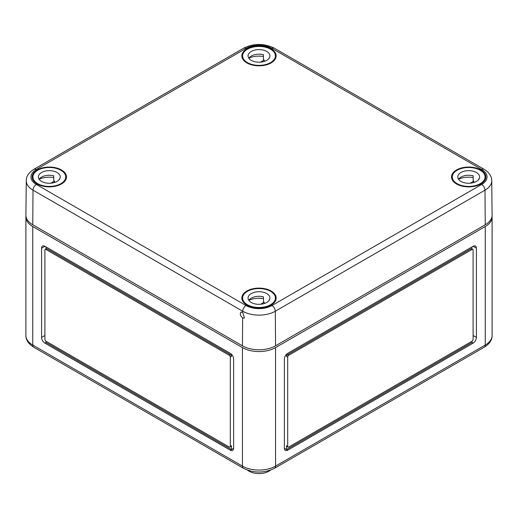 <?xml version="1.0" encoding="UTF-8"?>
<svg xmlns="http://www.w3.org/2000/svg" width="518" height="518" viewBox="0 0 518 518"><rect width="100%" height="100%" fill="white"/><g stroke="black" fill="none" stroke-linecap="round" stroke-linejoin="round"><path stroke-width="0.78" d="M25.952 216.09A23.414 13.513 0 0 0 25.9 216.977A23.414 13.513 0 0 0 32.757 226.534L242.443 347.597A23.414 13.513 0 0 0 275.557 347.597L485.243 226.534A23.414 13.513 0 0 0 492.1 216.977A23.414 13.513 0 0 0 492.048 216.09M476.411 248.2A4.681 2.707 120 0 0 475.446 246.056A4.681 2.707 120 0 0 473.102 246.29L287.697 353.334A4.681 2.707 120 0 0 284.382 359.071L284.382 448.277A4.681 2.707 120 0 0 285.353 450.42A4.681 2.707 120 0 0 287.697 450.187L473.102 343.143A4.681 2.707 120 0 0 476.411 337.406L476.411 248.2L473.102 246.29M233.618 359.071A4.681 2.707 -120 0 0 230.303 353.334L44.898 246.29A4.681 2.707 -120 0 0 42.554 246.056A4.681 2.707 -120 0 0 41.589 248.2L41.589 337.406A4.681 2.707 -120 0 0 44.898 343.143L230.303 450.187A4.681 2.707 -120 0 0 232.647 450.42A4.681 2.707 -120 0 0 233.618 448.277L233.618 359.071M472.779 249.398A1.56 0.9 120 0 0 472.002 249.475L288.798 355.244A1.56 0.9 120 0 0 287.697 357.155L287.697 446.361A1.56 0.9 120 0 0 288.014 447.079A1.56 0.9 120 0 0 288.798 447.002L472.002 341.232A1.56 0.9 120 0 0 473.102 339.316L473.102 250.11A1.56 0.9 120 0 0 472.779 249.398L471.678 248.763A1.56 0.9 120 0 0 470.894 248.841L287.697 354.61A1.56 0.9 120 0 0 286.59 356.52L286.59 354.189M472.002 246.924L472.002 248.951M472.002 341.232L472.002 342.502L473.102 343.143M284.382 448.277L286.59 449.546L286.59 445.726A1.56 0.9 120 0 0 286.914 446.438L288.014 447.079M287.697 450.187L286.59 449.546L472.002 342.502M247.507 470.137A14.044 8.107 0 0 0 249.067 471.212A14.044 8.107 0 0 0 270.493 470.137M229.986 447.079L231.086 446.438A1.56 0.9 -120 0 0 231.41 445.726L231.41 449.546L45.998 342.502L45.998 341.232L229.202 447.002A1.56 0.9 -120 0 0 229.986 447.079A1.56 0.9 -120 0 0 230.303 446.361L230.303 357.155A1.56 0.9 -120 0 0 229.202 355.244L45.998 249.475A1.56 0.9 -120 0 0 45.221 249.398A1.56 0.9 -120 0 0 44.898 250.11L44.898 339.316A1.56 0.9 -120 0 0 45.998 341.232M233.618 448.277L230.303 450.187M231.41 354.189L231.41 356.52A1.56 0.9 -120 0 0 230.303 354.61L47.106 248.841A1.56 0.9 -120 0 0 46.322 248.763L45.221 249.398M45.998 248.951L45.998 246.924M242.657 317.916L244.47 318.026L242.696 312.283L240.974 312.114C239.724 313.876 240.281 315.805 242.657 317.916L242.443 345.817A23.414 13.513 0 0 0 275.557 345.817L485.243 224.754L484.984 190.164A4.681 2.707 -120 0 0 481.669 184.46A18.363 10.6 180 0 0 481.669 169.47L271.982 48.407A18.363 10.6 180 0 0 246.018 48.407A4.681 2.707 -120 0 0 243.674 48.174L33.987 169.237C28.807 172.52 26.237 176.334 26.269 180.672A23.045 13.306 0 0 0 33.016 190.164L32.757 224.754L242.443 345.817M275.557 345.817L275.291 311.227L484.984 190.164A23.045 13.306 180 0 0 491.731 180.672L492.1 215.112A23.414 13.513 180 0 1 485.243 224.754M246.859 62.911A17.165 9.913 0 0 0 265.443 65.087A17.165 9.913 0 0 0 276.165 56.061A17.165 9.913 0 0 0 259 45.992A17.165 9.913 0 0 0 241.835 56.061A17.165 9.913 0 0 0 246.859 62.911M37.173 183.974A17.165 9.913 0 0 0 55.756 186.15A17.165 9.913 0 0 0 66.479 177.124A17.165 9.913 0 0 0 49.314 167.055A17.165 9.913 0 0 0 32.148 177.124A17.165 9.913 0 0 0 37.173 183.974M456.546 183.974A17.165 9.913 0 0 0 475.135 186.15A17.165 9.913 0 0 0 485.852 177.124A17.165 9.913 0 0 0 468.686 167.055A17.165 9.913 0 0 0 451.521 177.124A17.165 9.913 0 0 0 456.546 183.974M246.859 305.037A17.165 9.913 0 0 0 265.443 307.213A17.165 9.913 0 0 0 276.165 298.18A17.165 9.913 0 0 0 259 288.118A17.165 9.913 0 0 0 241.835 298.18A17.165 9.913 0 0 0 246.859 305.037M26.269 180.672L25.9 215.112A23.414 13.513 0 0 0 32.757 224.754M457.103 183.657A16.388 9.46 180 0 1 452.298 176.962A16.388 9.46 180 0 1 468.686 167.502A16.388 9.46 180 0 1 485.075 176.962A16.388 9.46 180 0 1 474.961 185.703A16.388 9.46 180 0 1 457.103 183.657M473.148 177.544A16.388 9.46 0 0 0 458.534 179.222M473.886 182.511L473.886 181.099L470.234 183.21M478.664 179.539L478.664 178.982A10.923 6.307 180 0 1 478.865 179.26M458.514 179.26A10.923 6.307 180 0 1 473.148 175.796L473.148 180.892A10.923 6.307 180 0 1 473.886 181.099M460.962 181.423A10.923 6.307 180 0 1 457.763 176.962A10.923 6.307 180 0 1 468.686 170.655A10.923 6.307 180 0 1 479.616 176.962A10.923 6.307 180 0 1 472.869 182.789A10.923 6.307 180 0 1 460.962 181.423M247.41 304.72A16.388 9.46 180 0 1 242.612 298.025A16.388 9.46 180 0 1 259 288.565A16.388 9.46 180 0 1 275.388 298.025A16.388 9.46 180 0 1 265.274 306.766A16.388 9.46 180 0 1 247.41 304.72M263.455 298.608A16.388 9.46 0 0 0 248.847 300.285M264.193 303.574L264.193 302.162L260.548 304.273M268.978 300.602L268.978 300.045A10.923 6.307 180 0 1 269.179 300.323M248.821 300.323A10.923 6.307 180 0 1 263.455 296.853L263.455 301.955A10.923 6.307 180 0 1 264.193 302.162M251.275 302.486A10.923 6.307 180 0 1 248.077 298.025A10.923 6.307 180 0 1 259 291.718A10.923 6.307 180 0 1 269.923 298.025A10.923 6.307 180 0 1 263.183 303.852A10.923 6.307 180 0 1 251.275 302.486M247.41 62.594A16.388 9.46 180 0 1 242.612 55.905A16.388 9.46 180 0 1 259 46.439A16.388 9.46 180 0 1 275.388 55.905A16.388 9.46 180 0 1 265.274 64.646A16.388 9.46 180 0 1 247.41 62.594M263.455 56.481A16.388 9.46 0 0 0 248.847 58.158M264.193 61.448L264.193 60.036L260.548 62.147M268.978 58.476L268.978 57.919A10.923 6.307 180 0 1 269.179 58.197M248.821 58.197A10.923 6.307 180 0 1 263.455 54.733L263.455 59.829A10.923 6.307 180 0 1 264.193 60.036M251.275 60.36A10.923 6.307 180 0 1 248.077 55.905A10.923 6.307 180 0 1 259 49.592A10.923 6.307 180 0 1 269.923 55.905A10.923 6.307 180 0 1 263.183 61.733A10.923 6.307 180 0 1 251.275 60.36M37.723 183.657A16.388 9.46 180 0 1 32.925 176.962A16.388 9.46 180 0 1 49.314 167.502A16.388 9.46 180 0 1 65.702 176.962A16.388 9.46 180 0 1 55.581 185.703A16.388 9.46 180 0 1 37.723 183.657M53.768 177.544A16.388 9.46 0 0 0 39.161 179.222M54.507 182.511L54.507 181.099L50.855 183.21M59.285 179.539L59.285 178.982A10.923 6.307 180 0 1 59.486 179.26M39.135 179.26A10.923 6.307 180 0 1 53.768 175.796L53.768 180.892A10.923 6.307 180 0 1 54.507 181.099M41.589 181.423A10.923 6.307 180 0 1 38.384 176.962A10.923 6.307 180 0 1 49.314 170.655A10.923 6.307 180 0 1 60.237 176.962A10.923 6.307 180 0 1 53.49 182.789A10.923 6.307 180 0 1 41.589 181.423M275.557 347.597L275.557 466.116L485.243 345.053L485.243 226.534M32.757 226.534L32.757 345.053A4.681 2.707 120 0 0 33.728 347.196L243.415 468.259A4.681 2.707 120 0 1 242.443 466.116L32.757 345.053A23.414 13.513 0 0 1 25.9 335.496L25.9 216.977M242.443 347.597L242.443 466.116A23.414 13.513 0 0 0 275.557 466.116A4.681 2.707 -120 0 1 274.585 468.259C264.193 473.297 253.807 473.297 243.415 468.259M470.894 248.841L472.002 249.475M286.59 445.726L287.697 446.361M286.59 356.52L287.697 357.155M287.697 354.61L288.798 355.244M473.102 335.496L476.411 337.406M44.898 246.29L41.589 248.2M44.898 335.496L41.589 337.406M45.998 342.502L44.898 343.143M230.303 354.61L229.202 355.244M47.106 248.841L45.998 249.475M231.41 445.726L230.303 446.361M231.41 356.52L230.303 357.155M484.272 347.196A4.681 2.707 -120 0 0 485.243 345.053A23.414 13.513 180 0 0 492.1 335.496C492.178 339.944 489.568 343.842 484.272 347.196L274.585 468.259M33.987 169.237A4.681 2.707 -120 0 1 36.331 169.47A18.363 10.6 0 0 0 36.331 184.46L246.018 305.523A4.681 2.707 120 0 0 242.709 311.227A23.045 13.306 0 0 0 275.291 311.227A4.681 2.707 -120 0 0 271.982 305.523L481.669 184.46M36.331 184.46A4.681 2.707 120 0 0 33.016 190.164L242.709 311.227L242.696 312.283M491.731 180.672C491.731 176.282 489.16 172.468 484.013 169.237A4.681 2.707 120 0 0 481.669 169.47M36.331 169.47L246.018 48.407M246.018 305.523A18.363 10.6 0 0 0 271.982 305.523M243.674 48.174C253.891 43.214 264.109 43.214 274.326 48.174A4.681 2.707 120 0 0 271.982 48.407M492.1 335.496L492.1 216.977M33.728 347.196C28.458 343.881 25.848 339.976 25.9 335.496M274.326 48.174L484.013 169.237M485.075 179.921L485.075 176.962M452.298 179.921L452.298 176.962M275.388 300.984L275.388 298.025M242.612 300.984L242.612 298.025M275.388 58.858L275.388 55.905M242.612 58.858L242.612 55.905M65.702 179.921L65.702 176.962M32.925 179.921L32.925 176.962"/></g></svg>
